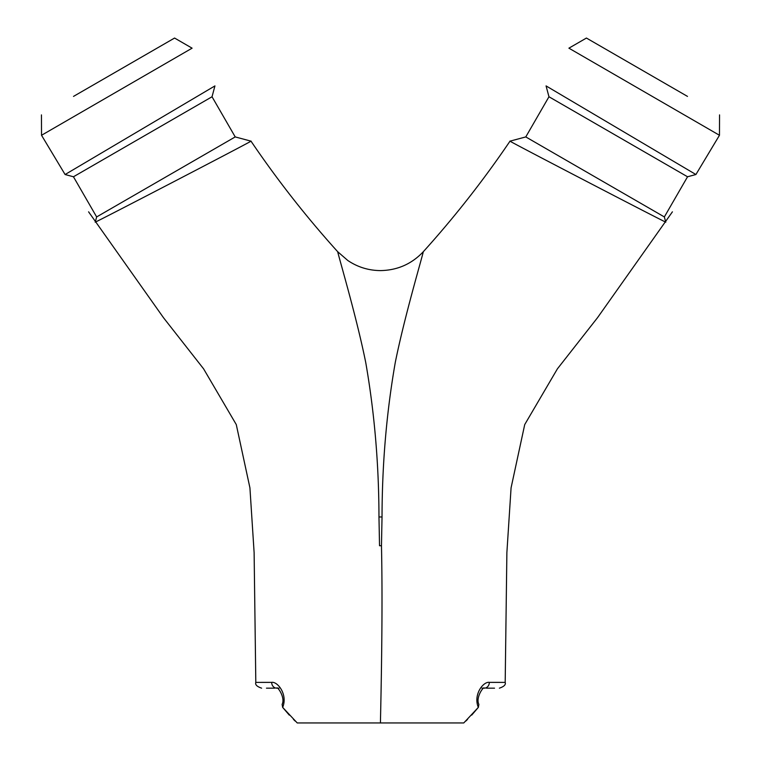 <?xml version="1.0" encoding="UTF-8"?>
<svg xmlns="http://www.w3.org/2000/svg" width="761" height="761" viewBox="0 0 761 761"><rect width="100%" height="100%" fill="white"/><g stroke="black" fill="none" stroke-linecap="round" stroke-linejoin="round"><path stroke-width="1.14" d="M73.513 96.4L174.573 38.05L192.095 48.171L41.532 135.277L65.094 174.526L214.935 85.907L212.034 96.761L73.456 176.771L65.094 174.526L41.532 135.277L65.094 174.526M73.456 176.771L96.647 216.933L235.216 136.923L212.034 96.761M96.647 216.933L95.268 222.079C90.578 225.094 255.991 139.158 250.978 141.146L235.216 136.923M337.665 251.691L347.796 260.49C357.68 267.14 368.581 270.507 380.5 270.593C397.451 270.288 411.72 263.991 423.335 251.691L423.325 251.691C421.347 260.129 404.272 317.765 395.282 362.436C386.55 412.367 382.136 463.877 382.032 516.976L381.47 545.732A57.979 2.15 -0 0 1 379.53 545.732L378.968 516.976C378.864 464.02 374.46 412.586 365.765 362.674C356.776 317.908 339.663 260.195 337.675 251.691L337.665 251.691C306.217 216.847 277.318 179.996 250.978 141.137M255.943 682.379L271.677 682.37C277.613 681.314 287.991 694.622 282.664 707.388L297.237 722.95L380.443 722.95L380.5 719.288L380.443 722.95L463.763 722.95L478.336 707.388C473.009 694.622 483.387 681.314 489.323 682.37L505.057 682.379M381.47 545.732C382.422 589.233 382.098 647.088 380.5 719.288M665.732 222.079C670.441 225.104 505.076 139.196 510.022 141.146L525.784 136.923L664.353 216.933L665.732 222.079M664.353 216.933L687.544 176.771L548.966 96.761L546.065 85.907L695.906 174.526L719.468 135.277L568.905 48.171L586.427 38.05L687.487 96.4M525.784 136.923L548.966 96.761M687.544 176.771L695.906 174.526L719.468 135.277L695.906 174.526M478.346 707.388L478.878 704.363L478.336 707.388L471.725 715.093M289.285 715.112L282.654 707.388L282.131 704.363L282.654 707.388M295.163 721.067L293.442 719.364M467.558 719.364L465.837 721.067M271.677 682.37A5.793 5.051 -90 0 0 276.728 688.163L276.738 688.163C277.09 685.69 285.66 697.723 282.122 704.363C285.613 697.533 277.147 685.775 276.728 688.163L279.011 688.163M266.464 688.163L274.635 688.163M481.989 688.163L484.262 688.163A5.793 5.051 -90 0 0 489.323 682.37M486.384 688.163L494.536 688.163M41.455 114.901L41.532 135.277L41.455 114.901M719.545 114.901L719.468 135.277L719.545 114.901M382.032 516.976A57.979 2.92 -0 0 1 378.968 516.976M261.613 688.163C256.942 686.584 255.011 684.653 255.81 682.379L254.117 552.581L249.922 487.839L236.281 424.581L203.587 368.828L163.539 317.775L88.59 211.834M499.387 688.163C504.058 686.584 505.989 684.653 505.19 682.379L506.883 552.581L511.078 487.839L524.719 424.581L557.413 368.828L597.461 317.775L672.41 211.834M423.335 251.691C454.783 216.847 483.682 179.996 510.022 141.137M192.095 48.171L174.573 38.05M478.878 704.363C475.349 697.685 483.863 685.747 484.281 688.163L484.262 688.163C483.844 685.775 475.387 697.552 478.869 704.363"/></g></svg>
